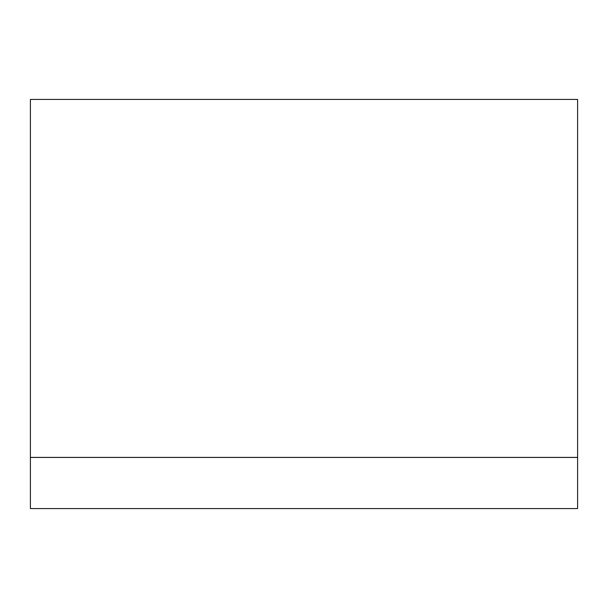 <?xml version="1.0" encoding="UTF-8"?>
<svg xmlns="http://www.w3.org/2000/svg" width="608" height="608" viewBox="0 0 608 608"><rect width="100%" height="100%" fill="white"/><g stroke="black" fill="none" stroke-linecap="round" stroke-linejoin="round"><path stroke-width="0.91" d="M30.4 457.444L577.6 457.444L577.6 508.584L30.4 508.584L30.4 457.444M577.6 457.398L30.4 457.398L30.4 99.416L577.6 99.416L577.6 457.398"/></g></svg>
